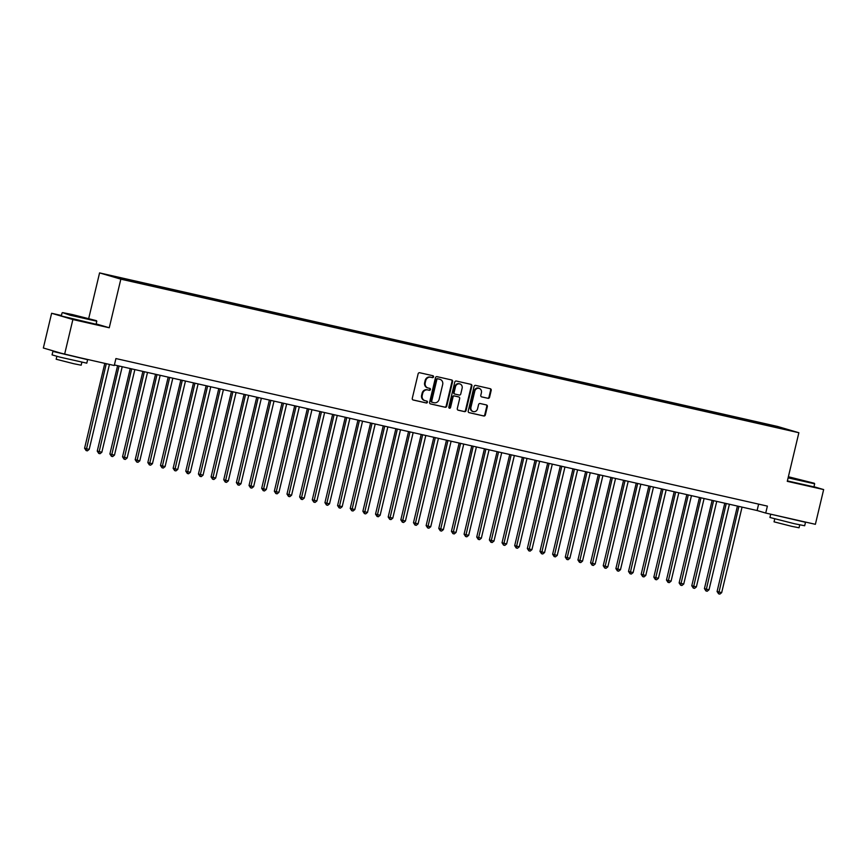<?xml version="1.0" encoding="UTF-8"?>
<svg xmlns="http://www.w3.org/2000/svg" width="867" height="867" viewBox="0 0 867 867"><rect width="100%" height="100%" fill="white"/><g stroke="black" fill="none" stroke-linecap="round" stroke-linejoin="round"><path stroke-width="1.3" d="M433.533 376.874A0.986 0.889 106.4 0 0 432.893 375.725L419.693 372.734A1.398 1.268 106.4 0 0 418.132 373.818L412.28 398.354A1.398 1.268 106.4 0 0 413.201 400.001L426.391 402.992A0.986 0.889 106.4 0 0 426.9 401.096A0.986 0.889 106.4 0 0 426.846 401.085L425.144 400.695A4.487 4.075 106.4 0 1 422.207 395.439L422.695 393.39A4.487 4.075 106.4 0 1 427.713 389.922L429.414 390.313A0.986 0.889 106.4 0 0 429.869 388.405L428.157 388.015A4.487 4.075 106.4 0 1 425.231 382.759L425.719 380.711A4.487 4.075 106.4 0 1 430.726 377.243L432.438 377.633A0.986 0.889 106.4 0 0 433.533 376.874M427.583 387.852A4.487 4.075 106.4 0 1 424.657 382.585L425.144 380.537A4.487 4.075 106.4 0 1 430.151 377.08L431.864 377.459A0.986 0.889 106.4 0 0 432.546 375.649M412.92 399.904L425.816 402.819A0.986 0.889 106.4 0 0 426.51 401.009M424.57 400.532A4.487 4.075 106.4 0 1 421.633 395.265L422.121 393.217A4.487 4.075 106.4 0 1 427.138 389.76L428.84 390.139A0.986 0.889 106.4 0 0 429.523 388.329M768.921 424.602L775.196 426.196L768.921 424.602M487.991 398.332A1.398 1.268 106.4 0 0 489.562 397.249L491.199 390.367A1.398 1.268 106.4 0 0 490.288 388.719L475.636 385.403A1.398 1.268 106.4 0 0 474.065 386.487L468.223 411.023A1.398 1.268 106.4 0 0 469.134 412.67L483.786 415.987A1.398 1.268 106.4 0 0 485.357 414.914L487.341 406.59A1.398 1.268 106.4 0 0 486.42 404.943L480.155 403.523A1.398 1.268 106.4 0 0 478.584 404.607L477.598 408.736A3.75 3.403 106.4 0 1 470.954 407.23L474.813 391.071A3.75 3.403 106.4 0 1 481.445 392.578L480.806 395.265A1.398 1.268 106.4 0 0 481.727 396.913L487.417 398.17A1.398 1.268 106.4 0 0 488.988 397.086L490.624 390.204A1.398 1.268 106.4 0 0 489.985 388.654M787.279 481.337L823.65 489.573L815.381 524.307L765.724 513.058L767.382 506.111L115.918 358.559L114.271 365.506L64.613 354.256L72.882 319.533L109.253 327.769L120.838 279.152L798.865 432.731L787.279 481.337M452.585 381.621A1.398 1.268 106.4 0 0 451.674 379.974L437.022 376.657A1.398 1.268 106.4 0 0 435.451 377.741L429.609 402.277A1.398 1.268 106.4 0 0 430.52 403.924L445.172 407.241A1.398 1.268 106.4 0 0 446.743 406.168L452.585 381.621L452.01 381.458A1.398 1.268 106.4 0 0 451.371 379.909M456.324 381.036L470.976 384.352A1.398 1.268 106.4 0 1 471.897 385.999L466.045 410.535A1.398 1.268 106.4 0 1 464.484 411.619L458.209 410.199A1.398 1.268 106.4 0 1 457.299 408.552L459.662 398.603A1.398 1.268 106.4 0 0 458.751 396.956L454.59 396.013A1.398 1.268 106.4 0 0 453.018 397.097L450.558 407.457A0.986 0.889 106.4 0 1 448.813 407.067L454.763 382.119A1.398 1.268 106.4 0 1 456.324 381.036M113.36 276.367L107.27 274.817L113.36 276.367M120.838 279.152L99.575 272.899L777.601 426.466L798.865 432.731M760.608 423.909L760.868 422.836L120.784 277.852L124.902 279.651M760.868 422.836L778.804 427.171L787.539 429.739L777.645 427.767L137.571 282.794L119.635 278.459L110.9 275.89L124.815 279.044M61.449 315.501L51.619 313.28L72.882 319.533M51.619 313.28L43.35 348.003L64.613 354.256M823.65 489.573L813.972 486.734M88.716 318.482L99.575 272.899M114.401 364.953L757.108 510.522L765.724 513.058M758.625 504.128L757.108 510.522M765.03 424.906L764.889 424.017M109.253 327.769L96.15 323.911M430.249 403.827L444.598 407.078A1.398 1.268 106.4 0 0 446.169 405.994L452.01 381.458M437.933 378.879A0.986 0.889 106.4 0 0 436.838 379.638L431.701 401.172A0.986 0.889 106.4 0 0 432.34 402.331L434.139 402.732A4.487 4.075 106.4 0 0 439.157 399.275L442.669 384.547A4.487 4.075 106.4 0 0 439.732 379.28L437.358 378.706A0.986 0.889 106.4 0 0 436.264 379.464L436.838 379.638M432.243 402.299L431.766 402.158A0.986 0.889 106.4 0 1 431.127 401.009L436.264 379.464M439.602 379.247A4.487 4.075 106.4 0 0 439.157 379.117L439.732 379.28M437.358 378.706L439.157 379.117M457.939 410.091L463.91 411.446A1.398 1.268 106.4 0 0 465.471 410.362L471.323 385.826A1.398 1.268 106.4 0 0 470.683 384.287M458.318 396.826A1.398 1.268 106.4 0 0 458.177 396.783L454.015 395.84A1.398 1.268 106.4 0 0 452.444 396.923L449.984 407.284L450.558 407.457M449.139 408.064A0.986 0.889 106.4 0 0 449.984 407.284M462.122 388.275A3.75 3.403 106.4 0 0 459.868 383.918A3.75 3.403 106.4 0 0 455.478 386.769L454.124 392.458A1.398 1.268 106.4 0 0 455.045 394.106L459.207 395.049A1.398 1.268 106.4 0 0 460.767 393.965L462.122 388.275M459.575 383.853A3.75 3.403 106.4 0 0 454.904 386.595L455.478 386.769M454.904 394.062L454.471 393.932A1.398 1.268 106.4 0 1 453.549 392.296L454.904 386.595M481.445 396.815L487.417 398.17M478.898 388.156A3.75 3.403 106.4 0 0 474.238 390.909L474.813 391.071M472.938 411.478A3.75 3.403 106.4 0 1 470.38 407.057L474.238 390.909M468.863 412.573L483.212 415.824A1.398 1.268 106.4 0 0 484.783 414.74L486.766 406.428A1.398 1.268 106.4 0 0 486.127 404.878M104.809 363.36L84.587 448.239L86.028 448.662L89.193 449.377L109.437 364.411M106.273 363.696L86.115 450.558L84.587 448.239M89.193 449.377L87.383 450.851L86.115 450.558M72.514 314.591L62.587 312.608L70.14 314.786L96.475 320.682L72.514 314.591M62.056 312.933L61.329 315.989L96.064 324.269L96.801 321.213L69.978 315.198L62.587 312.608M76.025 315.631L88.001 318.677L76.025 315.631M85.898 359.079L87.632 359.686L86.798 363.165L59.986 357.15L52.063 354.885L52.898 351.417L58.046 352.327M87.632 359.686L52.898 351.417M81.866 362.287L81.173 365.191L73.847 363.739L56.171 359.241L56.864 356.337M79.742 357.681L60.853 353.151M788.211 477.424L814.351 483.277L788.374 476.742M787.388 480.914L813.94 486.864L814.666 483.808L788.114 477.858M793.89 478.216L805.876 481.272L793.89 478.216M803.774 521.674L805.497 522.281L804.674 525.749L794.486 523.733L769.939 517.48L770.72 514.185M805.497 522.281L772.161 514.51M799.742 524.882L799.049 527.786L791.723 526.334L774.047 521.836L774.73 518.932M797.607 520.276L779.368 516.147M117.598 365.679L97.245 451.111L101.84 452.249L122.214 366.719M119.05 366.004L98.762 453.419L97.245 451.111M101.84 452.249L100.03 453.712L98.762 453.419M130.245 368.54L109.892 453.972L111.323 454.395L114.487 455.11L134.862 369.591M131.697 368.865L111.409 456.291L109.892 453.972M114.487 455.11L112.677 456.573L111.409 456.291M142.892 371.401L122.54 456.833L127.135 457.982L147.509 372.452M144.355 371.737L124.068 459.152L122.54 456.833M127.135 457.982L125.325 459.445L124.068 459.152M155.54 374.273L135.187 459.705L139.793 460.843L160.167 375.313M157.003 374.598L136.715 462.024L135.187 459.705M139.793 460.843L137.983 462.306L136.715 462.024M168.187 377.134L147.834 462.566L149.276 462.989L152.44 463.704L172.815 378.185M169.65 377.47L149.362 464.885L147.834 462.566M152.44 463.704L150.63 465.167L149.362 464.885M180.845 379.995L160.493 465.438L161.923 465.861L165.088 466.576L185.462 381.047M182.298 380.331L162.01 467.747L160.493 465.438M165.088 466.576L163.278 468.039L162.01 467.747M193.493 382.867L173.14 468.299L177.735 469.437L198.109 383.908M194.945 383.192L174.668 470.618L173.14 468.299M177.735 469.437L175.925 470.9L174.668 470.618M206.14 385.728L185.787 471.16L187.229 471.583L190.382 472.298L210.768 386.78M207.603 386.064L187.315 473.48L185.787 471.16M190.382 472.298L188.572 473.761L187.315 473.48M218.787 388.6L198.435 474.032L203.041 475.17L223.415 389.641M220.251 388.925L199.963 476.341L198.435 474.032M203.041 475.17L201.231 476.633L199.963 476.341M231.446 391.461L211.093 476.893L215.688 478.031L236.062 392.502M232.898 391.786L212.61 479.213L211.093 476.893M215.688 478.031L213.878 479.494L212.61 479.213M244.093 394.322L223.74 479.754L225.171 480.177L228.335 480.892L248.71 395.374M245.545 394.658L225.257 482.074L223.74 479.754M228.335 480.892L226.525 482.366L225.257 482.074M256.74 397.194L236.388 482.626L240.983 483.764L261.357 398.235M258.203 397.519L237.916 484.935L236.388 482.626M240.983 483.764L239.173 485.227L237.916 484.935M269.388 400.055L249.035 485.487L250.476 485.91L253.641 486.625L274.015 401.107M270.851 400.381L250.563 487.807L249.035 485.487M253.641 486.625L251.831 488.088L250.563 487.807M282.035 402.917L261.682 488.349L266.288 489.497L286.663 403.968M283.498 403.253L263.21 490.668L261.682 488.349M266.288 489.497L264.478 490.96L263.21 490.668M294.693 405.789L274.34 491.221L278.936 492.358L299.31 406.829M296.146 406.114L275.858 493.54L274.34 491.221M278.936 492.358L277.126 493.822L275.858 493.54M307.341 408.65L286.988 494.082L288.418 494.504L291.583 495.22L311.957 409.701M308.793 408.986L288.505 496.401L286.988 494.082M291.583 495.22L289.773 496.683L288.505 496.401M319.988 411.511L299.635 496.954L301.077 497.376L304.23 498.091L324.616 412.562M321.451 411.847L301.163 499.262L299.635 496.954M304.23 498.091L302.42 499.555L301.163 499.262M332.635 414.383L312.283 499.815L316.888 500.953L337.263 415.423M334.098 414.708L313.811 502.134L312.283 499.815M316.888 500.953L315.079 502.416L313.811 502.134M345.294 417.244L324.941 502.676L326.371 503.098L329.536 503.814L349.91 418.295M346.746 417.58L326.458 504.995L324.941 502.676M329.536 503.814L327.726 505.288L326.458 504.995M357.941 420.116L337.588 505.548L342.183 506.686L362.558 421.156M359.393 420.441L339.105 507.856L337.588 505.548M342.183 506.686L340.373 508.149L339.105 507.856M370.588 422.977L350.235 508.409L351.677 508.831L354.831 509.547L375.205 424.028M372.051 423.302L351.764 510.728L350.235 508.409M354.831 509.547L353.021 511.01L351.764 510.728M383.236 425.838L362.883 511.27L367.489 512.419L387.863 426.889M384.699 426.174L364.411 513.589L362.883 511.27M367.489 512.419L365.679 513.882L364.411 513.589M395.883 428.71L375.53 514.142L380.136 515.28L400.511 429.75M397.346 429.035L377.058 516.461L375.53 514.142M380.136 515.28L378.326 516.743L377.058 516.461M408.541 431.571L388.188 517.003L389.619 517.426L392.784 518.141L413.158 432.622M409.993 431.907L389.706 519.322L388.188 517.003M392.784 518.141L390.974 519.604L389.706 519.322M421.189 434.432L400.836 519.875L402.266 520.298L405.431 521.013L425.805 435.483M422.641 434.768L402.353 522.183L400.836 519.875M405.431 521.013L403.621 522.476L402.353 522.183M433.836 437.304L413.483 522.736L418.078 523.874L438.453 438.344M435.299 437.629L415.011 525.055L413.483 522.736M418.078 523.874L416.268 525.337L415.011 525.055M446.483 440.165L426.13 525.597L427.572 526.02L430.736 526.735L451.111 441.216M447.946 440.501L427.659 527.916L426.13 525.597M430.736 526.735L428.927 528.198L427.659 527.916M459.142 443.037L438.778 528.469L443.384 529.607L463.758 444.077M460.594 443.362L440.306 530.777L438.778 528.469M443.384 529.607L441.574 531.07L440.306 530.777M471.789 445.898L451.436 531.33L456.031 532.468L476.406 446.938M473.241 446.223L452.953 533.649L451.436 531.33M456.031 532.468L454.221 533.931L452.953 533.649M484.436 448.759L464.083 534.191L465.525 534.614L468.679 535.329L489.053 449.81M485.899 449.095L465.612 536.51L464.083 534.191M468.679 535.329L466.869 536.803L465.612 536.51M497.084 451.631L476.731 537.063L481.337 538.201L501.711 452.672M498.547 451.956L478.259 539.372L476.731 537.063M481.337 538.201L479.527 539.664L478.259 539.372M509.731 454.492L489.378 539.924L490.82 540.347L493.984 541.062L514.359 455.543M511.194 454.817L490.906 542.243L489.378 539.924M493.984 541.062L492.174 542.525L490.906 542.243M522.389 457.353L502.036 542.785L506.631 543.934L527.006 458.405M523.841 457.689L503.554 545.105L502.036 542.785M506.631 543.934L504.822 545.397L503.554 545.105M535.037 460.225L514.684 545.657L519.279 546.795L539.653 461.266M536.489 460.55L516.201 547.977L514.684 545.657M519.279 546.795L517.469 548.258L516.201 547.977M547.684 463.086L527.331 548.518L528.772 548.941L531.926 549.656L552.301 464.138M549.147 463.422L528.859 550.838L527.331 548.518M531.926 549.656L530.116 551.119L528.859 550.838M560.331 465.947L539.978 551.39L541.42 551.813L544.584 552.528L564.959 466.999M561.794 466.283L541.507 553.699L539.978 551.39M544.584 552.528L542.775 553.991L541.507 553.699M572.979 468.819L552.626 554.251L557.232 555.389L577.606 469.86M574.442 469.145L554.154 556.571L552.626 554.251M557.232 555.389L555.422 556.852L554.154 556.571M585.637 471.681L565.284 557.113L566.715 557.535L569.879 558.25L590.254 472.732M587.089 472.016L566.801 559.432L565.284 557.113M569.879 558.25L568.069 559.724L566.801 559.432M598.284 474.552L577.931 559.984L582.526 561.122L602.901 475.593M599.747 474.878L579.459 562.293L577.931 559.984M582.526 561.122L580.717 562.585L579.459 562.293M610.932 477.414L590.579 562.846L592.02 563.268L595.185 563.983L615.559 478.465M612.395 477.739L592.107 565.165L590.579 562.846M595.185 563.983L593.364 565.447L592.107 565.165M623.579 480.275L603.226 565.707L607.832 566.855L628.207 481.326M625.042 480.611L604.754 568.026L603.226 565.707M607.832 566.855L606.022 568.318L604.754 568.026M636.237 483.147L615.884 568.579L620.479 569.717L640.854 484.187M637.689 483.472L617.402 570.898L615.884 568.579M620.479 569.717L618.67 571.18L617.402 570.898M648.884 486.008L628.532 571.44L629.962 571.862L633.127 572.578L653.501 487.059M650.337 486.344L630.049 573.759L628.532 571.44M633.127 572.578L631.317 574.041L630.049 573.759M661.532 488.869L641.179 574.312L642.62 574.734L645.774 575.45L666.149 489.92M662.995 489.205L642.707 576.62L641.179 574.312M645.774 575.45L643.964 576.913L642.707 576.62M674.179 491.741L653.826 577.173L658.432 578.311L678.807 492.781M675.642 492.066L655.354 579.492L653.826 577.173M658.432 578.311L656.622 579.774L655.354 579.492M686.827 494.602L666.474 580.034L667.915 580.457L671.08 581.172L691.454 495.653M688.29 494.938L668.002 582.353L666.474 580.034M671.08 581.172L669.27 582.635L668.002 582.353M699.485 497.474L679.132 582.906L683.727 584.044L704.102 498.514M700.937 497.799L680.649 585.214L679.132 582.906M683.727 584.044L681.917 585.507L680.649 585.214M712.132 500.335L691.779 585.767L696.374 586.905L716.749 501.375M713.595 500.66L693.307 588.086L691.779 585.767M696.374 586.905L694.565 588.368L693.307 588.086M724.779 503.196L704.427 588.628L705.868 589.051L709.022 589.766L729.407 504.247M726.243 503.532L705.955 590.947L704.427 588.628M709.022 589.766L707.212 591.24L705.955 590.947M737.427 506.068L717.074 591.5L721.68 592.638L742.054 507.108M738.89 506.393L718.602 593.819L717.074 591.5M721.68 592.638L719.87 594.101L718.602 593.819M430.151 377.08L430.726 377.243M425.144 380.537L425.719 380.711M424.657 382.585L425.231 382.759M428.84 390.139L429.414 390.313M427.138 389.76L427.713 389.922M422.121 393.217L422.695 393.39M421.633 395.265L422.207 395.439M425.816 402.819L426.391 402.992M431.864 377.459L432.438 377.633M446.169 405.994L446.743 406.168M444.598 407.078L445.172 407.241M431.127 401.009L431.701 401.172M471.323 385.826L471.897 385.999M465.471 410.362L466.045 410.535M463.91 411.446L464.484 411.619M458.177 396.783L458.751 396.956M454.015 395.84L454.59 396.013M452.444 396.923L453.018 397.097M453.549 392.296L454.124 392.458M470.38 407.057L470.954 407.23M486.766 406.428L487.341 406.59M484.783 414.74L485.357 414.914M483.212 415.824L483.786 415.987M490.624 390.204L491.199 390.367M488.988 397.086L489.562 397.249M427.366 387.787L427.94 387.961M424.342 400.467L424.917 400.641M431.723 402.147L432.297 402.31M439.385 379.172L439.959 379.345M458.242 396.804L458.816 396.978M459.293 383.756L459.868 383.918M454.395 393.921L454.969 394.084M478.617 388.058L479.191 388.232M472.645 411.413L473.219 411.576"/></g></svg>

